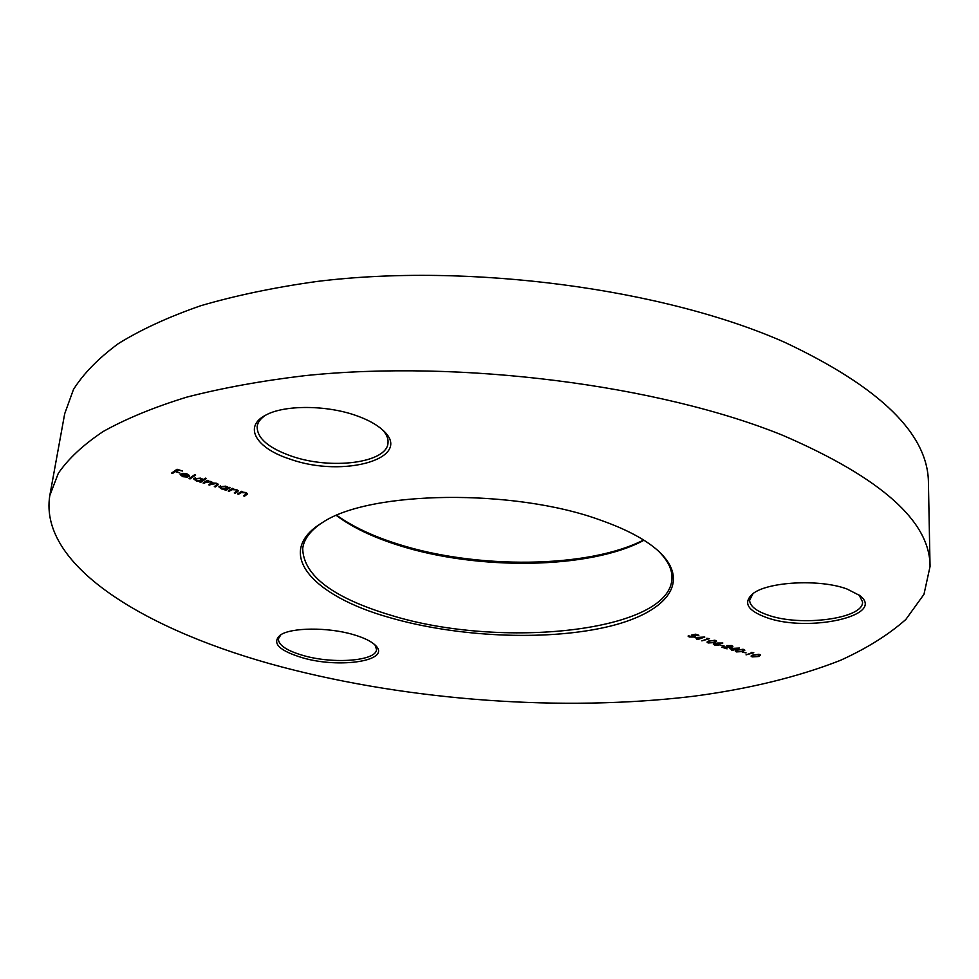 <?xml version="1.0" encoding="UTF-8"?>
<svg xmlns="http://www.w3.org/2000/svg" width="979" height="979" viewBox="0 0 979 979"><rect width="100%" height="100%" fill="white"/><g stroke="black" fill="none" stroke-linecap="round" stroke-linejoin="round"><path stroke-width="1.47" d="M389.63 617.59C312.24 595.966 272.554 552.315 322.507 522.517C369.377 490.687 513.84 488.313 600.372 520.094C625.018 528.77 643.741 538.536 656.542 549.39C693.817 581.575 666.099 613.857 604.949 627.392C543.639 641.037 456.067 636.876 389.63 617.59M320.99 523.459C309.878 531.193 303.784 539.564 302.695 548.583C303.453 575.53 332.836 597.753 390.854 615.24C500.624 649.481 670.664 631.981 671.937 578.295C672.304 569.215 667.617 559.976 657.888 550.553M336.813 515.321C352.501 526.567 372.595 536.064 397.095 543.834C476.063 569.35 588.183 568.505 643.57 540.004M643.962 540.249C590.068 569.435 477.128 570.708 397.939 545.107C372.607 537.092 352.085 527.216 336.384 515.505M302.658 657.827C278.844 650.582 271.403 642.983 280.324 635.053C291.106 627.417 327.806 627.074 353.04 634.514C363.821 637.647 371.298 641.269 375.471 645.406C391.857 660.617 340.264 668.816 302.658 657.827M280.936 634.673L278.354 638.859C278.477 645.234 286.945 650.827 303.759 655.661C333.741 664.276 376.413 660.923 376.536 649.518L374.969 644.904M289.931 459.078C256.425 448.455 242.89 426.807 265.566 415.231C284.106 404.706 327.01 404.89 356.846 415.806C368.018 419.807 376.621 424.531 382.63 429.977C415.133 458.037 343.629 478.56 289.931 459.078M265.542 415.243C260.549 418.522 257.758 422.267 257.159 426.489C256.963 438.102 268.368 447.966 291.387 456.104C331.012 470.104 387.158 462.969 388.014 442.887C388.43 438.678 386.644 434.382 382.654 430.001M766.41 617.504C747.479 610.602 742.877 602.746 752.606 593.923C767.046 581.685 819.839 578.736 847.08 589.04L859.574 595.428C887.109 615.595 808.189 632.985 766.41 617.504M753.047 593.592L749.608 600.164C749.853 605.989 755.947 610.945 767.866 615.045C800.638 626.988 864.139 618.679 862.523 601.816L859.134 595.085M49.782 495.643L64.687 413.762L73.462 389.495C83.558 373.513 98.536 358.204 118.398 343.58C141.098 329.544 168.559 316.915 200.781 305.717C235.56 295.536 274.132 287.471 316.486 281.524C468.843 262.531 663.676 288.683 784.534 342.234C880.525 387.403 928.496 434.407 928.435 483.259L930.05 566.474L923.98 594.314L905.808 619.499C888.418 634.869 866.562 648.514 840.239 660.433C797.726 677.04 748.641 688.996 692.961 696.326C562.852 711.855 411.119 700.915 282.49 667.152C149.175 632.042 38.389 566.841 49.782 495.643L58.275 473.395C68.273 458.759 83.276 444.784 103.26 431.458C126.169 418.682 153.972 407.252 186.695 397.156C222.049 388.014 261.32 380.868 304.518 375.703C459.959 359.305 659.638 385.09 783.212 435.508C881.333 477.985 930.27 521.636 930.05 566.474M183.146 476.308L187.735 477.14L182.792 476.687L180.16 474.582L182.914 473.31L186.928 473.836L189.596 475.929L189.02 476.687L181.568 474.325L183.146 476.308M205.419 478.144L206.434 478.474L200.781 482.317L199.777 481.998L200.462 481.521L196.338 480.97L193.609 478.829L200.511 478.144L203.008 479.783L205.419 478.144M228.976 487.261L229.967 487.579L225.892 490.259L224.889 489.941L225.598 489.476L221.499 488.937L218.855 486.857L225.745 486.159L228.217 487.762L228.976 487.261M237.518 493.942L241.629 491.287L242.633 491.593L241.886 492.082L245.766 492.523L247.577 493.905L244.579 496.169L243.587 495.863L246.439 493.771L245.093 492.792L241.25 492.633L238.509 494.248L237.518 493.942M694.686 637.537L704.807 637.035L697.697 639.556L696.962 639.324L698.553 638.761L694.686 637.537M708.111 642.97L707.022 642.151L709.065 640.841L715.441 640.413L716.555 641.269L714.548 642.579L708.111 642.97L708.135 642.31M720.299 645.173L724.093 645.907L720.299 645.173M729.416 648.539L739.475 648.061L732.28 650.509L731.57 650.276L733.185 649.738L729.416 648.539M742.327 652.161L746.084 652.883L742.327 652.161M752.105 656.897L751.077 656.126L753.181 654.841L759.508 654.437L760.561 655.245L758.492 656.53L752.105 656.897L751.285 655.734M751.15 652.369L753.793 652.736L746.047 654.865L752.361 652.748L751.15 652.369M736.379 651.916L735.327 651.133L737.407 649.836L743.759 649.432L744.823 650.252L742.78 651.537L736.379 651.916L736.392 651.206M730.995 645.846L726.81 645.577L731.754 645.614L732.879 646.434L732.084 647.095L724.093 647.437L727.091 648.857L721.67 647.143L731.313 646.886L731.007 645.418M717.069 643.056L722.845 643.019L717.888 643.325L719.895 644.402L719.112 645.039L714.474 644.99L713.336 644.145L717.069 643.056M706.838 638.284L709.53 638.663L701.857 640.878L708.086 638.675L706.838 638.284M695.518 634.196L698.871 635.273L693.108 635.151L695.433 636.313L694.515 637.035L689.24 636.999L688.078 636.117L688.678 635.518L689.987 636.766L693.817 636.791L694.392 636.313L693.365 635.616L691.211 635.175L695.518 634.196M228.168 490.981L232.256 488.301L233.247 488.619L232.512 489.096L236.416 489.549L238.24 490.944L235.254 493.22L234.262 492.914L237.102 490.809L235.731 489.83L231.888 489.659L229.159 491.287L228.168 490.981M203.094 483.051L207.12 480.322L208.135 480.64L207.426 481.117L211.048 481.497L212.688 482.977L216.677 483.283L218.341 484.581L215.319 486.918L214.315 486.6L217.216 484.446L216.004 483.565L208.723 484.825L211.574 482.671L210.375 481.778L203.094 483.051M189.033 478.596L194.637 474.717L195.665 475.048L190.061 478.915L189.033 478.596M171.619 473.09L177.015 469.259L182.62 471.034L177.493 469.981L175.828 471.156L179.83 473.004L175.278 471.548L172.647 473.408L171.619 473.09M760.377 654.878L759.471 655.416M758.823 654.266L753.879 655.061L752.117 656.077L752.839 656.664L757.795 656.297L759.533 654.449M752.153 655.22L752.117 656.077M759.533 655.257L758.811 654.682M736.379 651.17L735.535 650.741M744.652 649.885L743.722 650.448M743.073 649.248L738.117 650.056L736.367 651.084L737.114 651.684L742.082 651.316L743.807 649.444M736.428 650.203L736.367 651.084M743.795 650.264L743.061 649.677M737.065 648.135L731.533 648.734L733.895 649.958M733.907 649.493L736.954 648.453M732.684 646.054L732.084 647.095M732.096 646.336L731.827 645.638M717.901 643.007L717.925 643.766L714.364 644.109L718.353 644.831L717.925 643.766M719.687 644.011L719.112 645.039M714.486 644.378L714.474 644.99M714.376 644.194L713.569 643.778M718.819 644.427L718.831 643.582M708.086 642.2L707.23 641.759M716.383 640.902L715.416 641.502M714.756 640.242L709.787 641.074L708.074 642.114L708.845 642.738L713.826 642.346L715.514 640.437M708.147 641.196L708.074 642.114M715.502 641.282L714.743 640.67M696.84 637.745L699.263 638.504L702.286 637.439L696.852 637.415M695.237 635.922L694.515 637.035M689.106 636.191L688.286 635.763M694.392 636.313L694.405 635.469M241.972 491.385L241.886 492.082M247.442 493.477L244.579 496.169M241.935 491.642L241.25 492.633M241.372 491.776L238.509 494.248M232.61 488.411L232.512 489.096M238.105 490.516L235.254 493.22M232.574 488.68L231.888 489.659M232.011 488.802L229.159 491.287M229.172 487.322L225.892 490.259M220.104 487.444L219.063 486.453M220.312 485.804L220.006 486.991L222.037 488.619L227.324 488.093L225.256 486.502L220.006 486.991M227.324 488.093L227.361 486.857M220.471 485.768L220.361 486.514M207.524 480.444L207.426 481.117M218.207 484.14L215.319 486.918M217.338 483.589L217.216 484.446M212.712 482.561L209.726 485.143M211.574 482.671L211.709 481.741M207.499 480.677L204.109 483.369M205.651 478.229L200.781 482.317M194.87 479.429L193.818 478.425M195.09 477.764L194.772 478.976L196.865 480.652L202.151 480.126L200.034 478.486L194.772 478.976M202.151 480.126L202.212 478.915M195.225 477.74L195.102 478.511M194.894 474.803L190.061 478.915M181.274 475.133L180.344 474.191M189.522 475.488L189.02 476.687M182.155 474.02L188.58 475.782L186.487 474.191L182.155 474.02L182.253 473.383M177.297 469.345L175.828 471.156M175.877 470.838L175.278 471.548M175.412 470.679L172.647 473.408M246.794 493.967L246.684 494.823M240.112 492.437L239.99 493.294M237.469 491.005L237.346 491.862M230.763 489.476L230.64 490.332M217.632 484.593L217.509 485.449M211.415 483.234L211.293 484.091M205.92 481.362L205.798 482.219M714.364 644.109L714.389 643.411M246.439 493.771L246.549 492.914M237.102 490.809L237.212 489.953M188.58 475.782L188.702 474.925"/></g></svg>
